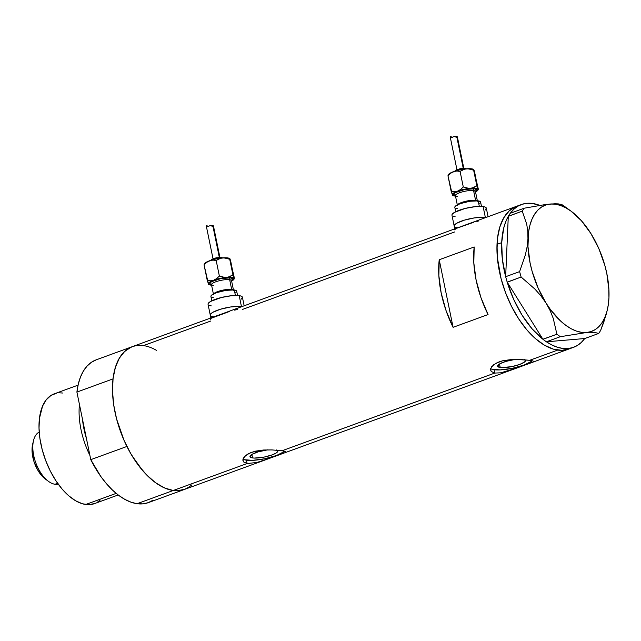 <?xml version="1.0" encoding="UTF-8"?>
<svg xmlns="http://www.w3.org/2000/svg" width="641" height="641" viewBox="0 0 641 641"><rect width="100%" height="100%" fill="white"/><g stroke="black" fill="none" stroke-linecap="round" stroke-linejoin="round"><path stroke-width="0.96" d="M485.357 217.435L485.357 217.435A17.539 4.038 168.4 0 0 465.727 219.751A17.539 4.038 168.4 0 0 454.189 226.073A17.539 4.038 -11.6 0 1 465.727 219.751A17.539 4.038 -11.6 0 1 485.357 217.435L485.862 217.515A17.539 4.038 168.4 0 0 485.357 217.435A17.539 4.038 -11.6 0 1 485.862 217.515L485.357 217.435L483.122 206.57L485.357 217.435L483.138 217.259L485.357 217.435M241.441 306.526L241.441 306.526A17.539 4.038 168.4 0 0 221.81 308.842A17.539 4.038 168.4 0 0 210.28 315.164A17.539 4.038 -11.6 0 1 221.81 308.842A17.539 4.038 -11.6 0 1 241.441 306.526L241.953 306.606A17.539 4.038 168.4 0 0 241.441 306.526A17.539 4.038 -11.6 0 1 241.953 306.606L241.441 306.526L239.213 295.661L241.441 306.526L239.221 306.35L241.441 306.526M473.603 222.315L457.145 228.108L454.229 229.871M478.434 221.025L476.8 221.417M210.384 318.729L210.697 319.362M229.686 311.406L210.625 318.481M237.587 309.531L234.518 310.116M277.241 450.23A14.222 3.269 -11.6 0 1 277.833 450.935A14.222 3.269 -11.6 0 1 268.483 456.055A14.222 3.269 -11.6 0 1 252.562 457.93A14.222 3.269 -11.6 0 1 249.974 456.648A14.222 3.269 -11.6 0 1 267.585 449.862L258.155 451.865L252.065 454.325L249.966 456.6L252.562 457.93L251.849 454.453L252.562 457.93L254.365 458.075L264.356 457.041L272.024 454.926L275.742 453.259L277.665 451.665L277.489 450.399L276.608 449.95M524.883 359.777A14.222 3.269 -11.6 0 1 525.476 360.482A14.222 3.269 -11.6 0 1 516.125 365.602A14.222 3.269 -11.6 0 1 500.212 367.477A14.222 3.269 -11.6 0 1 497.616 366.195A14.222 3.269 -11.6 0 1 515.228 359.409L505.797 361.412L499.708 363.872L497.608 366.147L500.212 367.477L499.491 364L500.212 367.477L502.007 367.622L511.999 366.588L519.667 364.473L524.602 361.981L525.484 360.53L524.25 359.497M490.661 368.607A21.922 5.04 168.4 0 0 494.067 369.721L494.756 373.07L491.19 371.451L490.533 369.272L491.679 366.66L495.934 363.247L502.792 360.747L511.125 359.561L519.595 359.465L529.714 360.298L533.088 361.011L533.432 361.636M490.573 370.186L490.71 368.431L493.434 364.897L499.091 361.845L502.792 360.747L515.436 359.401L529.714 360.298L557.686 350.082L529.714 360.298L533.088 361.011M243.011 459.06A21.922 5.04 168.4 0 0 246.424 460.174L247.114 463.523L243.548 461.905L242.891 459.725L244.037 457.113L248.291 453.7L255.142 451.2L263.483 450.014L271.952 449.918L282.072 450.751L285.445 451.464L285.79 452.089M242.931 460.639L243.067 458.884L245.783 455.35L251.44 452.298L263.483 450.014L271.952 449.918L282.072 450.751L494.756 373.07L282.072 450.751L285.445 451.464M573.551 347.318A75.999 40.175 -110.1 0 1 546.412 341.797L551.965 345.042L557.462 347.262L562.798 348.44L567.918 348.552L572.733 347.59L577.18 345.587L581.195 342.55L584.704 338.536L546.356 341.805L545.203 340.964L546.356 341.805L584.704 338.536A75.999 40.175 -110.1 0 1 573.551 347.318L568.888 349.016A75.999 40.175 -110.1 0 1 557.686 350.082A75.999 40.175 -110.1 0 1 501.863 281.519A75.999 40.175 -110.1 0 1 516.734 206.242A75.999 40.175 69.9 0 0 497.031 244.341A75.999 40.175 69.9 0 0 520.268 321.221A75.999 40.175 69.9 0 0 568.888 349.016L268.9 458.587L256.833 462.482L247.114 463.523L173.222 490.509A75.999 40.175 69.9 0 0 184.424 489.444A75.999 40.175 -110.1 0 1 173.222 490.509L247.114 463.523L243.548 461.905M517.447 367.806L500.813 372.806L494.756 373.07L491.19 371.451M242.651 309.379L454.653 231.946M139.297 345.355L143.48 345.603L210.737 321.037M521.397 204.535A75.999 40.175 -110.1 0 1 539.738 205.376L532.142 203.413L527.03 203.301L522.207 204.263L517.76 206.266L513.753 209.303L510.236 213.309A75.999 40.175 -110.1 0 1 521.397 204.535L96.15 359.857A75.999 40.175 69.9 0 0 76.904 392.084L113.032 378.887A75.999 40.175 -110.1 0 1 132.278 346.669A75.999 40.175 69.9 0 0 117.407 421.946A75.999 40.175 69.9 0 0 173.222 490.509L177.405 490.758L185.177 489.155M488.057 314.547L453.091 327.319A75.999 40.175 -110.1 0 1 439.221 259.749L474.188 246.977A75.999 40.175 69.9 0 0 488.057 314.547L453.091 327.319L439.221 259.749L474.188 246.977L473.811 262.834L476.111 280.061L480.958 297.64L488.057 314.547M135.299 345.811L131.525 346.957L124.779 351.292L119.33 358.191L115.372 367.389L113.072 378.543L112.512 391.202L113.713 404.904L116.63 419.11L123.953 440.167L130.54 453.251L138.184 464.989L146.613 474.917L155.491 482.665L164.473 487.929L173.222 490.509A75.999 40.175 -110.1 0 1 126.902 446.465L90.774 459.661A75.999 40.175 69.9 0 0 137.094 503.706L173.222 490.509L137.094 503.706A75.999 40.175 69.9 0 0 148.303 502.64L269.805 458.259M188.694 487.32L191.923 484.82M568.92 349.008L561.901 350.331L553.399 349.153L544.489 345.219L535.515 338.696L526.822 329.827L518.737 318.946L511.582 306.478L505.629 292.905L501.102 278.747L497.36 257.594L497.031 244.341L501.695 242.643L497.031 244.341L497.528 238.172L499.82 227.01L503.77 217.804L509.21 210.889L515.981 206.53L509.242 210.865L503.786 217.764L499.836 226.962L497.536 238.115L496.975 250.775L498.169 264.477L501.086 278.683L505.605 292.841L511.558 306.422L518.705 318.889L526.782 329.778L535.475 338.664L544.449 345.195L553.359 349.137L561.869 350.331L569.641 348.728M453.091 327.319L445.992 310.412L441.152 292.833L438.853 275.606L439.221 259.749L453.091 327.319M249.878 463.627L247.114 463.523L246.424 460.174A21.922 5.04 168.4 0 0 267.569 458.147A21.922 5.04 168.4 0 0 284.572 451.192M258.788 461.953L256.833 462.482M272.834 457.145L260.775 461.368M282.32 453.684L279.684 454.645M244.317 459.709L252.546 460.358L264.597 458.796L276.423 455.543L284.027 451.705M506.43 371.5L500.813 372.806L494.756 373.07L494.067 369.721A21.922 5.04 168.4 0 0 515.22 367.694A21.922 5.04 168.4 0 0 532.222 360.739M520.476 366.692L508.417 370.915M529.963 363.231L527.327 364.192M491.959 369.256L500.188 369.905L512.247 368.343L524.066 365.09L531.669 361.252M213.469 316.742L211.786 316.366L213.469 316.742A17.539 4.038 -11.6 0 1 210.28 315.164L208.045 304.291A17.539 4.038 168.4 0 1 219.583 297.977A17.539 4.038 168.4 0 1 239.213 295.661L240.896 296.03L242.418 297.296L241.32 299.091M210.264 315.1L210.488 314.25L212.852 312.295L220.368 309.258L230.263 307.031L239.221 306.35L230.263 307.031L220.368 309.258L212.852 312.295L210.488 314.25L210.264 315.1M457.386 227.651L455.703 227.275L457.386 227.651A17.539 4.038 -11.6 0 1 454.189 226.073L451.961 215.2A17.539 4.038 168.4 0 1 463.499 208.886A17.539 4.038 168.4 0 1 483.122 206.57L484.812 206.939L486.335 208.205L485.237 210M454.181 226.009L454.405 225.159L456.769 223.204L464.276 220.167L474.18 217.94L483.138 217.259L474.18 217.94L464.276 220.167L456.769 223.204L454.405 225.159L454.181 226.009M565.955 207.436L560.803 204.303L554.882 203.782L544.922 204.623L524.13 208.221L522.239 211.161L526.694 224.046L527.791 231.177L527.952 238.821L527.102 246.873L525.332 255.046L519.603 271.616L521.125 277.04L507.231 282.208L506.662 280.293L507.175 282.128L521.125 277.04L534.866 289.035L540.844 295.765L546.036 303.065L550.146 310.613L553.255 318.393L556.893 334.225L560.306 336.709L546.356 341.805L560.306 336.709L586.539 332.511A67.233 35.543 -110.1 0 1 546.036 303.065A67.233 35.543 -110.1 0 1 527.952 238.821A67.233 35.543 -110.1 0 1 550.363 204.022A67.233 35.543 -110.1 0 1 571.187 211.258L562.534 204.952L558.311 203.894L554.882 203.782L544.922 204.623L524.13 208.221L522.239 211.161L508.297 216.249L510.188 213.317L508.289 216.338L522.239 211.161L526.694 224.046L527.791 231.177L527.952 238.821L527.102 246.873L525.332 255.046L519.603 271.616L505.653 276.712L508.289 216.338L505.653 276.712L506.174 278.547L505.653 276.712L519.603 271.616L521.125 277.04L534.866 289.035L540.844 295.765L546.036 303.065L550.146 310.613L553.255 318.393L556.893 334.225L542.943 339.321L544.097 340.163L542.895 339.241L556.893 334.225L560.306 336.709L586.539 332.511L594.431 332.375L598.71 333.44L584.76 338.536L598.71 333.44L600.601 330.508L603.774 322.215L607.283 310.084A67.233 35.543 -110.1 0 1 586.539 332.511L594.431 332.375L598.71 333.44L600.601 330.508L606.346 313.89M501.695 242.643A75.999 40.175 -110.1 0 1 508.289 216.338L505.693 221.818L503.706 228.092L501.695 242.643L502.352 259.14L505.661 276.624A75.999 40.175 -110.1 0 1 501.695 242.643M571.187 211.258A67.233 35.543 -110.1 0 1 590.866 233.468L590.866 233.468A67.233 35.543 -110.1 0 1 608.95 297.704L608.79 290.028L608.95 297.704A67.233 35.543 -110.1 0 1 607.283 310.084M524.13 208.221L510.188 213.317L524.13 208.221M542.895 339.241L507.231 282.208L542.895 339.241L532.062 328.801L522.135 315.268L513.697 299.427L507.231 282.208A75.999 40.175 -110.1 0 0 542.895 339.241M608.109 305.717L608.95 297.704L608.926 289.996L606.827 273.587L604.775 265.174L598.854 248.652L590.866 233.468L581.347 220.648L570.947 211.081L565.642 207.724L560.378 205.408L555.258 204.167L550.363 204.022L545.779 204.976L541.581 207.011L537.839 210.096L534.626 214.174L531.99 219.182L529.979 225.023L528.625 231.609L527.968 246.537L530.075 262.946L532.126 271.359L538.047 287.881L546.036 303.065L550.643 309.827L560.691 321.117L565.955 325.444L571.259 328.801L576.523 331.117L581.643 332.358L586.539 332.511L591.122 331.557L595.321 329.522L599.063 326.437L602.276 322.359L604.912 317.351L606.923 311.502L608.277 304.924L608.95 297.704L608.109 305.717M506.662 280.293L506.174 278.547L506.662 280.293M545.203 340.964L544.097 340.163L545.203 340.964M86.471 438.684L82.481 419.246A56.624 29.935 -110.1 0 0 86.471 438.684M78.058 385.145L54.221 393.846A58.459 30.904 69.9 0 0 42.779 451.753A58.459 30.904 69.9 0 0 85.718 504.491L116.165 493.378L85.718 504.491A58.459 30.904 69.9 0 0 94.339 503.674L118.168 494.972M132.278 346.669A75.999 40.175 -110.1 0 1 156.396 350.306M153.063 500.188L148.183 502.68L142.831 503.858L137.094 503.706L131.093 502.215L124.923 499.419L118.697 495.373L112.544 490.149L106.566 483.835L100.877 476.559L90.774 459.661L76.904 392.084L78.282 384.159L80.462 377.1L83.41 371.027L87.08 366.075L91.391 362.309L96.262 359.817M189.191 486.992L184.312 489.484L178.959 490.661L173.222 490.509L167.221 489.019L161.043 486.223L154.826 482.176L148.672 476.952L142.695 470.646L131.709 455.254L126.902 446.465L90.774 459.661L76.904 392.084L113.032 378.887L114.41 370.963L116.59 363.904L119.538 357.838L123.2 352.879L127.511 349.113L132.391 346.621M89.916 455.455A58.459 30.904 -110.1 0 1 79.444 404.471A58.459 30.904 69.9 0 0 89.916 455.455M94.916 503.449L88.939 504.683L82.393 503.77L75.542 500.741L68.635 495.709L61.953 488.875L55.735 480.502L50.238 470.911L45.663 460.462L42.186 449.573L39.942 438.644L39.021 428.108L39.454 418.365L42.586 406.049L46.224 399.824L50.935 395.481L56.552 393.189M59.621 392.837L62.842 393.029M100.108 500.116L97.624 502.039M58.235 484.131A27.771 14.679 -110.1 0 1 55.006 484.259A27.771 14.679 69.9 0 0 58.235 484.131M57.634 483.298L55.006 484.259L57.634 483.298M39.213 432.066A27.771 14.679 69.9 0 0 34.854 460.03A27.771 14.679 69.9 0 0 55.006 484.259A27.771 14.679 -110.1 0 1 48.444 481.335A27.771 14.679 -110.1 0 1 33.532 440.511A27.771 14.679 -110.1 0 1 39.213 432.066M45.423 479.107L42.651 476.696L37.643 469.941L33.957 461.52L32.146 452.714L32.651 444.197M33.532 440.511L32.635 444.253A23.677 12.516 69.9 0 0 45.351 479.051A23.677 12.516 69.9 0 0 46.841 480.037M455.366 195.497A11.69 2.692 -11.6 0 1 458.796 191.114A11.69 2.692 -11.6 0 1 474.46 188.758A1.458 1.194 -82 0 0 473.579 190.585A10.232 2.356 168.4 0 0 462.81 191.747A10.232 2.356 168.4 0 0 455.439 195.273A10.232 2.356 168.4 0 0 457.265 196.539M477.449 201.258L475.446 191.507A10.232 2.356 168.4 0 0 473.579 190.585L475.582 200.337A10.232 2.356 -11.6 0 0 465.294 201.386A10.232 2.356 -11.6 0 0 457.578 204.759A10.232 2.356 -11.6 0 1 465.294 201.386A10.232 2.356 -11.6 0 1 475.582 200.337A10.232 2.356 -11.6 0 1 477.048 200.769M463.988 168.335L464.637 168.383A1.458 1.194 98 0 1 465.767 168.687M473.779 169.561L473.507 169.392A13.157 3.029 168.4 0 0 471.624 168.831L473.643 170.177L473.811 169.585L474.028 170.266M448.291 175.45L448.788 174.16L451.168 172.637L459.869 169.833L466.464 168.815L470.053 169.056L473.643 170.177L473.811 169.585L478.306 189.071L477.481 190.673L475.109 192.196M461.352 170.522L461.977 170.346M457.089 136.773L463.243 168.287L456.961 137.687L454.573 136.341L450.927 137.767L450.391 136.661L452.482 137.422M456.624 137.166L457.362 136.845M455.495 196.09A13.157 3.029 -11.6 0 1 454.645 196.002L452.57 195.305L452.242 194.568L452.794 193.662L455.166 192.14L460.599 190.161L471.952 188.222L475.622 188.334L477.978 189.375L476.848 185.802L473.859 187.476L470.462 188.326A13.157 3.029 -11.6 0 1 477.978 189.375A13.157 3.029 -11.6 0 1 477.801 190.297A13.157 3.029 -11.6 0 1 475.542 191.971M481.487 206.418L480.598 202.059A13.157 3.029 168.4 0 0 478.202 200.873L479.332 206.386L478.202 200.873A13.157 3.029 168.4 0 0 463.475 202.612A13.157 3.029 168.4 0 0 454.822 207.355L455.719 211.706M488.081 216.706L486.319 208.149A17.539 4.038 168.4 0 0 483.122 206.57L475.205 206.65L465.238 208.421L454.541 212.331L452.169 214.294L451.953 215.144M455.719 196.106L454.645 196.002A13.157 3.029 -11.6 0 1 452.762 195.441A13.157 3.029 -11.6 0 1 452.298 194.96A13.157 3.029 -11.6 0 1 457.626 191.114A13.157 3.029 -11.6 0 1 470.462 188.326L466.872 188.085L463.283 186.964L460.631 189.44L457.626 191.114L454.397 191.715L451.176 191.387L452.562 195.257M474.869 191.731L476.6 189.856L474.46 188.758L464.765 189.496L455.398 192.604L453.676 194.479L455.815 195.569M455.158 216.778L453.475 216.41M457.225 208.541L455.959 208.261M454.822 207.307L455.639 205.961L460.198 203.654L469.821 201.258L478.202 200.873L480.606 202.107L479.78 203.453M475.582 200.337L473.579 190.585A10.232 2.356 168.4 0 0 462.129 191.931A10.232 2.356 168.4 0 0 455.398 195.617L455.414 195.321M477.801 190.297L478.242 189.672L476.848 185.802L473.643 170.177L471.624 168.831L473.699 169.52L474.452 171.243L478.138 189.664M450.254 137.118L450.727 136.621L452.025 137.174M459.741 171.219L458.796 171.339M455.551 170.883L456.304 170.065M456.897 169.761L458.491 169.184M459.421 168.928L463.211 168.343M455.094 171.091L457.594 170.177M459.06 169.777L465.013 168.855M466.464 168.815L471.624 168.831A13.157 3.029 168.4 0 0 466.464 168.815A13.157 3.029 168.4 0 0 453.62 171.612A13.157 3.029 168.4 0 0 448.468 174.528L447.963 175.762L450.615 173.286L453.62 171.612L456.857 171.011L460.078 171.339L464.709 169.112L468.242 168.807L473.643 170.177L476.848 185.802L472.217 188.029L468.683 188.334L463.283 186.964L460.631 189.44L457.626 191.114L454.397 191.715L451.176 191.387L447.963 175.762L450.615 173.286L453.62 171.612L456.857 171.011L460.078 171.339L463.283 186.964L460.078 171.339L463.066 169.665L466.464 168.815M447.963 175.762L452.458 195.241M465.839 168.775A1.458 1.194 -82 0 0 465.15 168.335M475.414 191.851A10.232 2.356 168.4 0 0 473.579 190.585A1.458 1.194 98 0 1 474.46 188.758A11.69 2.692 -11.6 0 1 475.43 191.379M456.961 137.687L454.477 136.325L457.265 136.717L456.961 137.687M454.573 136.341L450.927 137.767L450.246 136.845M450.927 137.767L450.375 137.398M211.45 284.588A11.69 2.692 -11.6 0 1 214.879 280.205A11.69 2.692 -11.6 0 1 230.544 277.849A1.458 1.194 -82 0 0 229.662 279.676A10.232 2.356 168.4 0 0 218.893 280.838A10.232 2.356 168.4 0 0 211.522 284.364A10.232 2.356 168.4 0 0 213.349 285.63M233.532 290.349L231.529 280.598A10.232 2.356 168.4 0 0 229.662 279.676L231.665 289.428A10.232 2.356 -11.6 0 0 221.377 290.477A10.232 2.356 -11.6 0 0 213.661 293.85A10.232 2.356 -11.6 0 1 221.377 290.477A10.232 2.356 -11.6 0 1 231.665 289.428A10.232 2.356 -11.6 0 1 233.132 289.86M220.079 257.426L220.728 257.474A1.458 1.194 98 0 1 221.85 257.778M229.863 258.652L229.598 258.483A13.157 3.029 168.4 0 0 227.707 257.922L229.726 259.268L229.895 258.676L230.111 259.357M204.383 264.541L204.872 263.251L207.251 261.728L215.961 258.924L222.547 257.906L226.137 258.147L229.726 259.268L229.895 258.676L234.39 278.162L233.564 279.764L231.193 281.287M217.435 259.613L218.068 259.437M213.173 225.864L219.326 257.378L213.044 226.778L210.665 225.432L207.019 226.858L206.474 225.752L208.565 226.513M212.716 226.257L213.445 225.936M211.586 285.181A13.157 3.029 -11.6 0 1 210.737 285.093L208.381 284.051L208.878 282.753L211.25 281.231L216.682 279.252L228.036 277.321L231.713 277.425L234.061 278.466L232.931 274.893L229.943 276.567L226.553 277.417A13.157 3.029 -11.6 0 1 234.061 278.466A13.157 3.029 -11.6 0 1 233.885 279.388A13.157 3.029 -11.6 0 1 231.625 281.062M237.579 295.509L236.681 291.15A13.157 3.029 168.4 0 0 234.285 289.964L235.415 295.477L234.285 289.964A13.157 3.029 168.4 0 0 219.567 291.703A13.157 3.029 168.4 0 0 210.913 296.446L211.802 300.797M244.165 305.797L242.41 297.24A17.539 4.038 168.4 0 0 239.213 295.661L231.289 295.741L221.329 297.512L210.625 301.422L208.261 303.385L208.037 304.235M211.802 285.197L210.737 285.093A13.157 3.029 -11.6 0 1 208.846 284.532A13.157 3.029 -11.6 0 1 208.381 284.051A13.157 3.029 -11.6 0 1 213.709 280.205A13.157 3.029 -11.6 0 1 226.553 277.417L222.956 277.176L219.366 276.055L216.714 278.531L213.709 280.205L210.48 280.806L207.259 280.478L208.645 284.348M230.96 280.822L232.683 278.947L230.544 277.849L220.849 278.587L211.49 281.695L209.759 283.57L211.899 284.66M211.242 305.869L209.559 305.501M213.309 297.632L212.043 297.352M210.905 296.398L211.722 295.052L216.289 292.745L225.904 290.349L234.285 289.964L236.689 291.198L235.864 292.544M231.665 289.428L229.662 279.676A10.232 2.356 168.4 0 0 218.212 281.022A10.232 2.356 168.4 0 0 211.49 284.708L211.506 284.412M233.885 279.388L234.326 278.763L232.931 274.893L229.726 259.268L227.707 257.922L229.782 258.611L230.544 260.334L234.221 278.755M213.02 258.764L206.338 226.201L206.811 225.712L208.109 226.265M215.825 260.31L214.879 260.43M211.634 259.974L212.387 259.156M212.988 258.852L214.575 258.275M215.512 258.019L219.294 257.434M211.177 260.182L213.677 259.268M215.144 258.868L221.097 257.946M222.547 257.906L227.707 257.922A13.157 3.029 168.4 0 0 222.547 257.906A13.157 3.029 168.4 0 0 209.711 260.703A13.157 3.029 168.4 0 0 204.551 263.619L204.054 264.853L206.706 262.377L209.711 260.703L212.94 260.102L216.161 260.43L220.792 258.203L224.334 257.898L229.726 259.268L232.931 274.893L228.3 277.12L224.767 277.425L219.366 276.055L216.714 278.531L213.709 280.205L210.48 280.806L207.259 280.478L204.054 264.853L206.706 262.377L209.711 260.703L212.94 260.102L216.161 260.43L219.366 276.055L216.161 260.43L219.15 258.756L222.547 257.906M204.054 264.853L208.541 284.332M221.922 257.866A1.458 1.194 -82 0 0 221.233 257.426M231.497 280.942A10.232 2.356 168.4 0 0 229.662 279.676A1.458 1.194 98 0 1 230.544 277.849A11.69 2.692 -11.6 0 1 231.513 280.47M213.373 225.808L213.044 226.778L210.56 225.416L213.349 225.808M210.665 225.432L207.019 226.858L206.338 225.936M207.019 226.858L206.458 226.489M210.849 317.968L210.28 315.164M454.765 228.877L454.189 226.073M48.444 481.335L45.351 479.051M466.464 168.775L465.126 168.327L460.142 168.719L455.807 170.226L454.701 171.187M463.812 168.263L457.353 136.821M457.402 205.368L455.398 195.617M456.937 169.673L450.254 137.11M454.381 171.339L460.35 169.44L466.816 168.791M222.547 257.866L221.217 257.418L216.225 257.81L211.891 259.317L210.785 260.278M219.895 257.353L213.445 225.912M213.485 294.459L211.49 284.708M210.464 260.43L216.442 258.531L222.9 257.882"/></g></svg>
